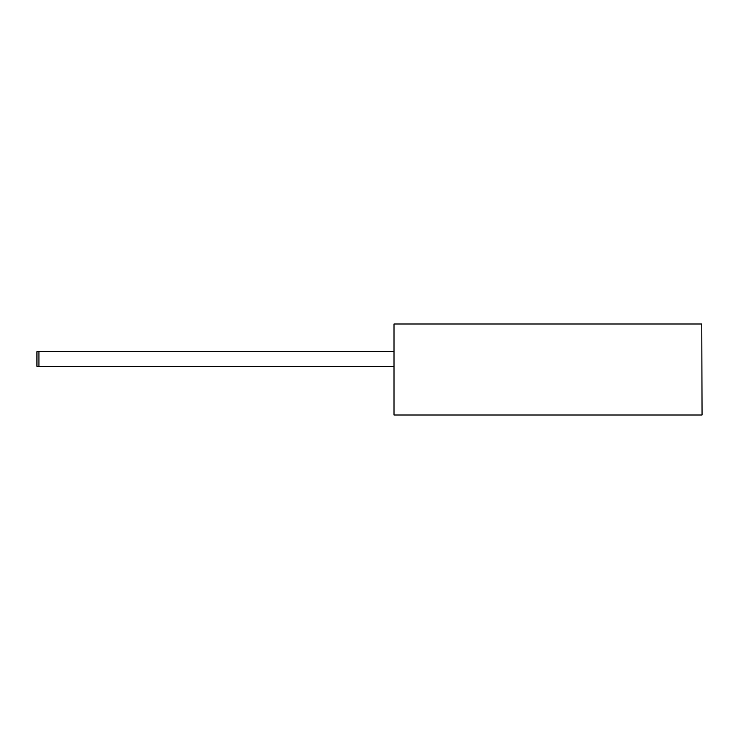 <?xml version="1.0" encoding="UTF-8"?>
<svg xmlns="http://www.w3.org/2000/svg" width="739" height="739" viewBox="0 0 739 739"><rect width="100%" height="100%" fill="white"/><g stroke="black" fill="none" stroke-linecap="round" stroke-linejoin="round"><path stroke-width="1.11" d="M394.007 358.997L394.007 323.996L701.773 323.996L702.05 415.004L394.007 415.004L394.007 358.997M38.927 366.35L38.927 351.644L36.95 351.644L36.95 366.35L394.007 366.35M38.927 351.644L394.007 351.644"/></g></svg>
